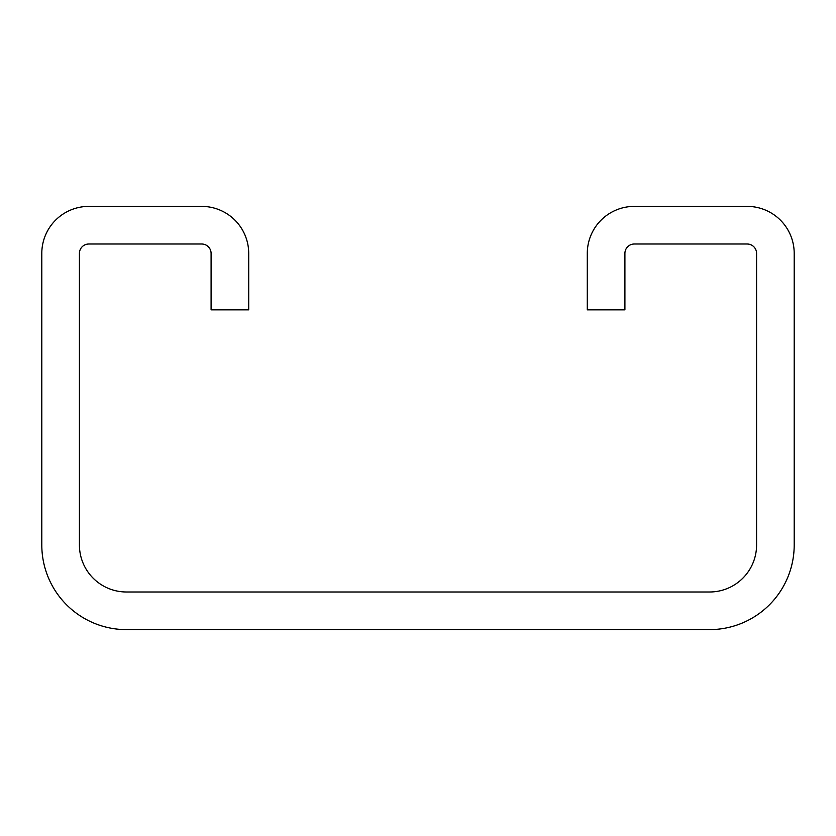 <?xml version="1.0" encoding="UTF-8"?>
<svg xmlns="http://www.w3.org/2000/svg" width="836" height="836" viewBox="0 0 836 836"><rect width="100%" height="100%" fill="white"/><g stroke="black" fill="none" stroke-linecap="round" stroke-linejoin="round"><path stroke-width="1.25" d="M126.445 591.992L709.555 591.992A47.025 47.025 0 0 0 756.58 544.967L756.58 253.412A9.405 9.405 0 0 0 747.175 244.007L634.315 244.007A9.405 9.405 0 0 0 624.91 253.412L624.91 309.842L587.29 309.842L587.29 253.412A47.025 47.025 0 0 1 634.315 206.387L747.175 206.387A47.025 47.025 0 0 1 794.2 253.412L794.2 544.967A84.645 84.645 0 0 1 709.555 629.612L126.445 629.612A84.645 84.645 0 0 1 41.8 544.967L41.8 253.412A47.025 47.025 0 0 1 88.825 206.387L201.685 206.387A47.025 47.025 0 0 1 248.71 253.412L248.71 309.842L211.09 309.842L211.09 253.412A9.405 9.405 0 0 0 201.685 244.007L88.825 244.007A9.405 9.405 0 0 0 79.42 253.412L79.42 544.967A47.025 47.025 0 0 0 126.445 591.992"/></g></svg>
